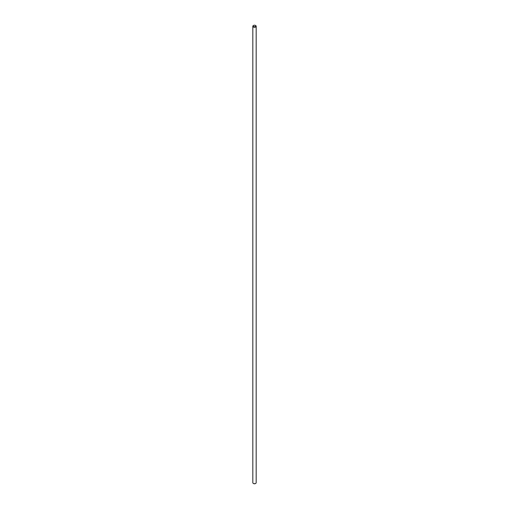 <?xml version="1.0" encoding="UTF-8"?>
<svg xmlns="http://www.w3.org/2000/svg" width="509" height="509" viewBox="0 0 509 509"><rect width="100%" height="100%" fill="white"/><g stroke="black" fill="none" stroke-linecap="round" stroke-linejoin="round"><path stroke-width="0.76" d="M253.45 483.48A1.33 0.77 0 0 0 253.558 483.55A1.33 0.77 0 0 0 255.442 483.55A1.33 0.77 0 0 0 255.55 483.48M256.18 26.277L256.18 482.723A1.68 0.967 180 0 1 255.69 483.41A1.68 0.967 180 0 1 253.31 483.41L253.31 483.41A1.68 0.967 180 0 1 252.82 482.723L252.82 26.277A1.68 0.967 0 0 0 253.31 26.964A1.68 0.967 0 0 0 255.143 27.174A1.68 0.967 0 0 0 256.18 26.277A1.68 0.967 0 0 0 255.69 25.59A1.68 0.967 0 0 0 255.55 25.52M253.45 25.52A1.68 0.967 0 0 0 253.31 25.59A1.68 0.967 0 0 0 252.82 26.277M253.558 26.538A1.33 0.77 180 0 1 253.558 25.45A1.33 0.77 180 0 1 255.442 25.45A1.33 0.77 180 0 1 255.442 26.538A1.33 0.77 180 0 1 253.558 26.538"/></g></svg>
